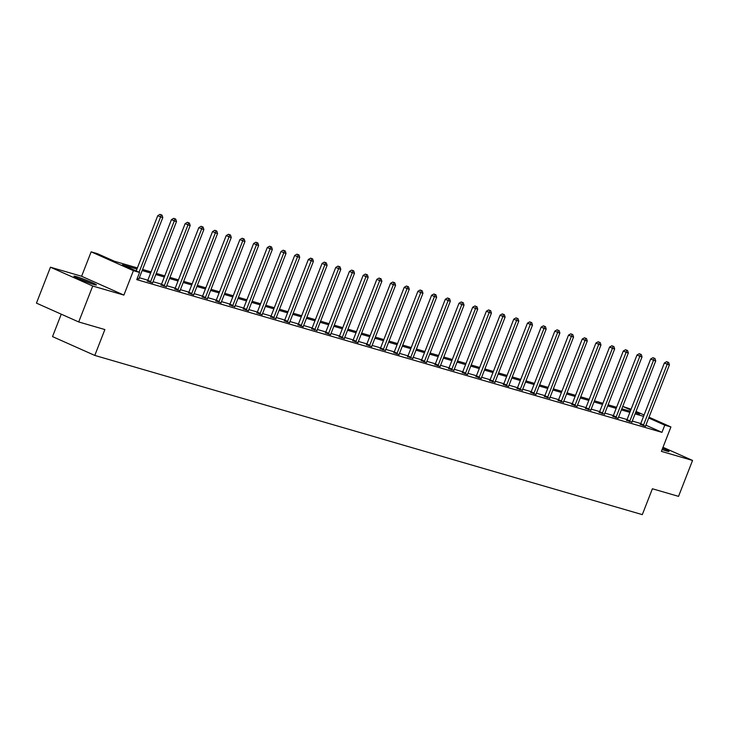 <?xml version="1.0" encoding="UTF-8"?>
<svg xmlns="http://www.w3.org/2000/svg" width="729" height="729" viewBox="0 0 729 729"><rect width="100%" height="100%" fill="white"/><g stroke="black" fill="none" stroke-linecap="round" stroke-linejoin="round"><path stroke-width="1.09" d="M662.114 449.52A12.056 0.784 21.3 0 0 666.725 451.041A12.056 0.784 21.3 0 0 669.049 451.451A12.056 0.784 21.3 0 0 662.634 448.189M76.281 276.601A12.056 0.784 21.3 0 0 73.966 276.191A12.056 0.784 21.3 0 0 81.448 279.909A12.056 0.784 21.3 0 0 94.105 284.538A12.056 0.784 21.3 0 0 96.428 284.948A12.056 0.784 21.3 0 0 88.947 281.239A12.056 0.784 21.3 0 0 76.281 276.601M630.776 410.026L622.73 406.436L631.095 409.215M61.263 314.181L52.524 336.607L94.788 355.424L642.304 514.628L652.391 488.767L678.544 496.367L692.55 460.446L662.989 447.278M94.788 355.424L104.876 329.563L78.714 321.954L36.45 303.127L50.456 267.206L92.72 286.023L123.884 295.09L133.407 270.659L91.143 251.833L97.285 253.619L114.417 261.246L137.38 267.926M123.884 295.09L81.612 276.264L50.456 267.206M81.612 276.264L91.143 251.833M78.714 321.954L92.72 286.023M136.943 269.037L122.417 264.809L139.549 272.446L136.751 279.626L661.968 432.352L645.903 425.198M640.755 423.531L632.271 421.061M627.068 419.549L618.575 417.088M613.371 415.576L604.888 413.106M599.685 411.593L591.192 409.124M585.988 407.611L577.505 405.142M572.292 403.629L563.809 401.16M558.605 399.647L550.113 397.177M544.909 395.665L536.426 393.195M531.222 391.683L522.729 389.213M517.526 387.7L509.042 385.231M503.83 383.718L495.346 381.249M490.143 379.736L481.65 377.267M476.447 375.754L467.963 373.294M462.76 371.772L454.267 369.311M449.064 367.799L440.58 365.329M435.377 363.817L426.884 361.347M421.681 359.834L413.197 357.365M407.985 355.852L399.501 353.383M394.298 351.87L385.805 349.401M380.602 347.888L372.118 345.418M366.915 343.906L358.422 341.436M353.219 339.924L344.735 337.454M339.532 335.941L331.039 333.472M325.836 331.959L317.352 329.49M312.14 327.977L303.656 325.517M298.453 323.995L289.96 321.535M284.757 320.022L276.273 317.552M271.07 316.04L262.577 313.57M257.373 312.058L248.89 309.588M243.677 308.075L235.194 305.606M229.99 304.093L221.498 301.624M216.294 300.111L207.811 297.642M202.607 296.129L194.114 293.659M188.911 292.147L180.428 289.677M175.224 288.165L166.731 285.695M161.528 284.182L153.044 281.713M147.832 280.2L139.348 277.74M137.198 278.478L139.011 278.788M147.395 281.002L152.68 282.98M161.091 284.984L166.394 286.752M174.778 288.966L180.063 290.944M188.474 292.949L193.75 294.926M202.161 296.931L207.473 298.699M215.857 300.913L221.133 302.89M229.553 304.895L234.856 306.663M243.24 308.868L248.525 310.846M256.936 312.85L262.212 314.828M270.623 316.833L275.936 318.609M284.319 320.815L289.595 322.792M298.006 324.797L303.291 326.774M311.702 328.779L317.015 330.547M325.398 332.761L330.674 334.739M339.085 336.743L344.398 338.511M352.781 340.725L358.057 342.703M366.468 344.708L371.754 346.685M380.164 348.69L385.477 350.458M393.86 352.672L399.137 354.649M407.547 356.645L412.86 358.422M421.244 360.627L426.52 362.605M434.931 364.609L440.216 366.587M448.627 368.592L453.93 370.359M462.314 372.574L467.599 374.551M476.01 376.556L481.295 378.533M489.706 380.538L495.009 382.306M503.393 384.52L508.678 386.498M517.089 388.502L522.392 390.27M530.776 392.484L536.061 394.462M544.472 396.467L549.775 398.234M558.168 400.449L563.471 402.217M571.855 404.422L577.14 406.399M585.551 408.404L590.855 410.181M599.238 412.386L604.551 414.163M612.934 416.368L618.21 418.346M626.621 420.351L631.934 422.118M640.317 424.333L645.593 426.31M649.02 417.198L670.917 426.957L661.394 451.379L692.55 460.446M670.917 426.957L664.775 425.162L648.71 418.009M661.968 432.352L664.775 425.162M139.549 272.446L133.407 270.659M636.034 411.411L644.081 415.001M635.506 412.769L639.643 413.972L635.715 412.222M142.583 269.438L151.067 271.908M156.27 273.421L164.763 275.89M169.966 277.403L178.45 279.872M183.662 281.385L192.146 283.854M197.349 285.367L205.842 287.837M211.046 289.349L219.529 291.819M224.732 293.331L233.225 295.792M238.429 297.314L246.912 299.774M252.125 301.287L260.608 303.756M265.812 305.269L274.304 307.738M279.508 309.251L287.991 311.72M293.195 313.233L301.688 315.703M306.891 317.215L315.375 319.685M320.578 321.197L329.071 323.667M334.274 325.18L342.758 327.649M347.97 329.162L356.454 331.631M361.657 333.144L370.15 335.613M375.353 337.126L383.837 339.596M389.04 341.108L397.533 343.569M402.736 345.09L411.22 347.551M416.432 349.063L424.916 351.533M430.119 353.046L438.612 355.515M443.815 357.028L452.299 359.497M457.502 361.01L465.995 363.479M471.198 364.992L479.682 367.462M484.885 368.974L493.378 371.444M498.581 372.956L507.065 375.426M512.277 376.939L520.761 379.408M525.964 380.921L534.457 383.39M539.66 384.903L548.144 387.372M553.347 388.885L561.84 391.345M567.044 392.867L575.527 395.328M580.731 396.84L589.223 399.31M594.427 400.822L602.91 403.292M608.123 404.805L616.606 407.274M621.81 408.787L630.303 411.256M643.561 416.35L635.068 413.881M629.865 412.368L621.381 409.898M616.178 408.386L607.685 405.916M602.482 404.404L593.998 401.934M588.786 400.421L580.302 397.952M575.099 396.439L566.606 393.97M561.403 392.457L552.919 389.988M547.716 388.475L539.223 386.015M534.02 384.493L525.536 382.032M520.324 380.52L511.84 378.05M506.637 376.538L498.144 374.068M492.941 372.555L484.457 370.086M479.254 368.573L470.761 366.104M465.558 364.591L457.074 362.122M451.871 360.609L443.378 358.139M438.175 356.627L429.691 354.157M424.478 352.645L415.995 350.175M410.791 348.662L402.299 346.193M397.095 344.68L388.612 342.211M383.408 340.698L374.916 338.238M369.712 336.716L361.229 334.256M356.025 332.743L347.533 330.273M342.329 328.761L333.846 326.291M328.633 324.779L320.149 322.309M314.946 320.796L306.453 318.327M301.25 316.814L292.766 314.345M287.563 312.832L279.07 310.363M273.867 308.85L265.383 306.38M260.171 304.868L251.687 302.398M246.484 300.886L237.991 298.416M232.788 296.903L224.304 294.434M219.101 292.921L210.608 290.461M205.405 288.948L196.921 286.479M191.718 284.966L183.225 282.497M178.022 280.984L169.538 278.514M164.326 277.002L155.842 274.532M150.639 273.02L142.146 270.55M139.057 272.227L160.608 216.932L162.804 217.57L139.157 278.214A1.549 0.911 114 0 0 139.011 278.77L138.984 278.997M136.195 270.951L157.756 215.666L160.608 216.932L161.136 214.873L162.02 215.128L159.997 214.372L161.136 214.873M159.997 214.372L157.756 215.666M162.804 217.57L162.02 215.128M79.379 279.034A10.434 0.674 -158.7 0 1 86.022 281.494A10.434 0.674 -158.7 0 1 90.524 283.381M91.818 283.818A11.983 0.775 21.3 0 0 86.213 281.458A11.983 0.775 21.3 0 0 78.121 278.478M664.438 450.322A11.983 0.775 21.3 0 0 662.187 449.346M662.142 449.447A10.434 0.674 -158.7 0 1 663.135 449.884M150.247 282.278L150.384 282.077A1.549 0.911 114 0 0 150.657 281.558L174.304 220.914L176.5 221.552L152.853 282.196A1.549 0.911 114 0 0 152.707 282.752M147.276 281.175L147.531 280.811A1.549 0.911 114 0 0 147.805 280.291L171.443 219.648L174.304 220.914L174.832 218.855L175.707 219.11L173.693 218.345L174.832 218.855M173.693 218.345L171.443 219.648M176.5 221.552L175.707 219.11M163.943 286.26L164.08 286.06A1.549 0.911 114 0 0 164.353 285.54L187.991 224.897L190.187 225.534L166.54 286.178A1.549 0.911 114 0 0 166.394 286.734L166.367 286.962M160.972 285.148L161.218 284.793A1.549 0.911 114 0 0 161.492 284.274L185.139 223.63L187.991 224.897L188.529 222.837L189.403 223.092L187.38 222.327L188.529 222.837M187.38 222.327L185.139 223.63M190.187 225.534L189.403 223.092M177.639 290.233L177.767 290.042A1.549 0.911 114 0 0 178.04 289.522L201.687 228.879L203.883 229.517L180.236 290.16A1.549 0.911 114 0 0 180.09 290.716M174.668 289.131L174.914 288.766A1.549 0.911 114 0 0 175.188 288.256L198.835 227.603L201.687 228.879L202.215 226.819L203.09 227.074L201.076 226.309L202.215 226.819M201.076 226.309L198.835 227.603M203.883 229.517L203.09 227.074M191.326 294.215L191.463 294.024A1.549 0.911 114 0 0 191.736 293.505L215.383 232.861L217.57 233.499L193.932 294.142A1.549 0.911 114 0 0 193.786 294.698M188.355 293.113L188.611 292.748A1.549 0.911 114 0 0 188.875 292.229L212.522 231.585L215.383 232.861L215.912 230.801L216.786 231.057L214.763 230.291L215.912 230.801M214.763 230.291L212.522 231.585M217.57 233.499L216.786 231.057M205.022 298.197L205.159 298.006A1.549 0.911 114 0 0 205.423 297.487L229.07 236.843L231.266 237.481L207.619 298.125A1.549 0.911 114 0 0 207.473 298.68L207.446 298.908M202.051 297.095L202.298 296.73A1.549 0.911 114 0 0 202.571 296.211L226.218 235.567L229.07 236.843L229.599 234.784L230.482 235.039L228.459 234.273L229.599 234.784M228.459 234.273L226.218 235.567M231.266 237.481L230.482 235.039M218.709 302.18L218.846 301.988A1.549 0.911 114 0 0 219.119 301.469L242.766 240.825L244.962 241.463L221.315 302.107A1.549 0.911 114 0 0 221.169 302.663M215.738 301.077L215.994 300.712A1.549 0.911 114 0 0 216.267 300.193L239.905 239.549L242.766 240.825L243.295 238.766L244.169 239.021L242.156 238.255L243.295 238.766M242.156 238.255L239.905 239.549M244.962 241.463L244.169 239.021M232.405 306.162L232.542 305.97A1.549 0.911 114 0 0 232.815 305.451L256.453 244.807L258.649 245.445L235.002 306.089A1.549 0.911 114 0 0 234.856 306.645L234.829 306.873M229.435 305.059L229.681 304.695A1.549 0.911 114 0 0 229.954 304.175L253.601 243.532L256.453 244.807L256.982 242.748L257.866 243.003L255.843 242.238L256.982 242.748M255.843 242.238L253.601 243.532M258.649 245.445L257.866 243.003M246.101 310.144L246.229 309.953A1.549 0.911 114 0 0 246.502 309.433L270.149 248.789L272.345 249.427L248.698 310.071A1.549 0.911 114 0 0 248.553 310.627M243.131 309.041L243.377 308.677A1.549 0.911 114 0 0 243.65 308.157L267.297 247.514L270.149 248.789L270.678 246.73L271.553 246.985L269.539 246.22L270.678 246.73M269.539 246.22L267.297 247.514M272.345 249.427L271.553 246.985M259.788 314.126L259.925 313.935A1.549 0.911 114 0 0 260.198 313.415L283.836 252.772L286.032 253.41L262.394 314.053A1.549 0.911 114 0 0 262.249 314.609M256.818 313.023L257.064 312.659A1.549 0.911 114 0 0 257.337 312.14L280.984 251.496L283.836 252.772L284.374 250.712L285.249 250.967L283.226 250.202L284.374 250.712M283.226 250.202L280.984 251.496M286.032 253.41L285.249 250.967M273.484 318.108L273.612 317.908A1.549 0.911 114 0 0 273.885 317.397L297.532 256.745L299.728 257.383L276.081 318.035A1.549 0.911 114 0 0 275.936 318.582L275.908 318.81M270.514 317.006L270.76 316.641A1.549 0.911 114 0 0 271.033 316.122L294.68 255.478L297.532 256.745L298.061 254.694L298.945 254.95L296.922 254.184L298.061 254.694M296.922 254.184L294.68 255.478M299.728 257.383L298.945 254.95M287.171 322.09L287.308 321.89A1.549 0.911 114 0 0 287.581 321.371L311.228 260.727L313.415 261.365L289.777 322.018A1.549 0.911 114 0 0 289.632 322.564M284.201 320.988L284.456 320.623A1.549 0.911 114 0 0 284.729 320.104L308.367 259.46L311.228 260.727L311.757 258.667L312.632 258.923L310.609 258.166L311.757 258.667M310.609 258.166L308.367 259.46M313.415 261.365L312.632 258.923M300.867 326.073L301.004 325.872A1.549 0.911 114 0 0 301.268 325.353L324.915 264.709L327.111 265.347L303.464 325.991A1.549 0.911 114 0 0 303.319 326.546M297.897 324.97L298.143 324.605A1.549 0.911 114 0 0 298.416 324.086L322.063 263.442L324.915 264.709L325.444 262.65L326.328 262.905L324.305 262.148L325.444 262.65M324.305 262.148L322.063 263.442M327.111 265.347L326.328 262.905M314.554 330.055L314.691 329.854A1.549 0.911 114 0 0 314.964 329.335L338.611 268.691L340.808 269.329L317.161 329.973A1.549 0.911 114 0 0 317.015 330.529L316.987 330.756M311.584 328.952L311.839 328.588A1.549 0.911 114 0 0 312.112 328.068L335.75 267.425L338.611 268.691L339.14 266.632L340.015 266.887L338.001 266.121L339.14 266.632M338.001 266.121L335.75 267.425M340.808 269.329L340.015 266.887M328.25 334.037L328.387 333.836A1.549 0.911 114 0 0 328.661 333.317L352.298 272.673L354.494 273.311L330.848 333.955A1.549 0.911 114 0 0 330.702 334.511M325.28 332.925L325.526 332.57A1.549 0.911 114 0 0 325.799 332.05L349.446 271.407L352.298 272.673L352.836 270.614L353.711 270.869L351.688 270.104L352.836 270.614M351.688 270.104L349.446 271.407M354.494 273.311L353.711 270.869M341.947 338.01L342.074 337.819A1.549 0.911 114 0 0 342.348 337.299L365.994 276.656L368.191 277.293L344.544 337.937A1.549 0.911 114 0 0 344.398 338.493L344.37 338.721M338.976 336.907L339.222 336.543A1.549 0.911 114 0 0 339.495 336.033L363.142 275.38L365.994 276.656L366.523 274.596L367.398 274.851L365.384 274.086L366.523 274.596M365.384 274.086L363.142 275.38M368.191 277.293L367.398 274.851M355.634 341.992L355.77 341.801A1.549 0.911 114 0 0 356.044 341.281L379.691 280.638L381.878 281.276L358.24 341.919A1.549 0.911 114 0 0 358.094 342.475M352.663 340.89L352.918 340.525A1.549 0.911 114 0 0 353.182 340.006L376.829 279.362L379.691 280.638L380.219 278.578L381.094 278.833L379.071 278.068L380.219 278.578M379.071 278.068L376.829 279.362M381.878 281.276L381.094 278.833M369.33 345.974L369.457 345.783A1.549 0.911 114 0 0 369.731 345.264L393.378 284.62L395.574 285.258L371.927 345.901A1.549 0.911 114 0 0 371.781 346.457M366.359 344.872L366.605 344.507A1.549 0.911 114 0 0 366.878 343.988L390.525 283.344L393.378 284.62L393.906 282.56L394.79 282.816L392.767 282.05L393.906 282.56M392.767 282.05L390.525 283.344M395.574 285.258L394.79 282.816M383.017 349.956L383.153 349.765A1.549 0.911 114 0 0 383.427 349.246L407.074 288.602L409.27 289.24L385.623 349.884A1.549 0.911 114 0 0 385.477 350.439L385.441 350.667M380.046 348.854L380.301 348.489A1.549 0.911 114 0 0 380.574 347.97L404.212 287.326L407.074 288.602L407.602 286.543L408.477 286.798L406.463 286.032L407.602 286.543M406.463 286.032L404.212 287.326M409.27 289.24L408.477 286.798M396.713 353.939L396.849 353.747A1.549 0.911 114 0 0 397.123 353.228L420.761 292.584L422.957 293.222L399.31 353.866A1.549 0.911 114 0 0 399.164 354.422M393.742 352.836L393.988 352.471A1.549 0.911 114 0 0 394.261 351.952L417.908 291.308L420.761 292.584L421.289 290.525L422.173 290.78L420.15 290.014L421.289 290.525M420.15 290.014L417.908 291.308M422.957 293.222L422.173 290.78M410.409 357.921L410.536 357.729A1.549 0.911 114 0 0 410.81 357.21L434.457 296.566L436.653 297.204L413.006 357.848A1.549 0.911 114 0 0 412.86 358.404L412.833 358.622M407.429 356.818L407.684 356.454A1.549 0.911 114 0 0 407.958 355.934L431.595 295.291L434.457 296.566L434.985 294.507L435.86 294.762L433.846 293.997L434.985 294.507M433.846 293.997L431.595 295.291M436.653 297.204L435.86 294.762M424.096 361.903L424.232 361.702A1.549 0.911 114 0 0 424.506 361.192L448.144 300.539L450.34 301.186L426.702 361.83A1.549 0.911 114 0 0 426.556 362.386M421.125 360.8L421.371 360.436A1.549 0.911 114 0 0 421.644 359.916L445.291 299.273L448.144 300.539L448.681 298.489L449.556 298.744L447.533 297.979L448.681 298.489M447.533 297.979L445.291 299.273M450.34 301.186L449.556 298.744M437.792 365.885L437.919 365.685A1.549 0.911 114 0 0 438.193 365.174L461.84 304.522L464.036 305.159L440.389 365.812A1.549 0.911 114 0 0 440.243 366.359M434.821 364.782L435.067 364.418A1.549 0.911 114 0 0 435.341 363.899L458.988 303.255L461.84 304.522L462.368 302.471L463.252 302.726L461.229 301.961L462.368 302.471M461.229 301.961L458.988 303.255M464.036 305.159L463.252 302.726M451.479 369.867L451.615 369.667A1.549 0.911 114 0 0 451.889 369.147L475.536 308.504L477.723 309.142L454.085 369.785A1.549 0.911 114 0 0 453.939 370.341L453.903 370.569M448.508 368.765L448.763 368.4A1.549 0.911 114 0 0 449.028 367.881L472.674 307.237L475.536 308.504L476.064 306.444L476.939 306.699L474.916 305.943L476.064 306.444M474.916 305.943L472.674 307.237M477.723 309.142L476.939 306.699M465.175 373.849L465.312 373.649A1.549 0.911 114 0 0 465.576 373.13L489.223 312.486L491.419 313.124L467.772 373.767A1.549 0.911 114 0 0 467.626 374.323M462.204 372.747L462.45 372.382A1.549 0.911 114 0 0 462.724 371.863L486.371 311.219L489.223 312.486L489.751 310.426L490.635 310.682L488.612 309.925L489.751 310.426M488.612 309.925L486.371 311.219M491.419 313.124L490.635 310.682M478.862 377.832L478.999 377.631A1.549 0.911 114 0 0 479.272 377.112L502.919 316.468L505.115 317.106L481.468 377.75A1.549 0.911 114 0 0 481.322 378.305M475.891 376.729L476.146 376.364A1.549 0.911 114 0 0 476.42 375.845L500.058 315.201L502.919 316.468L503.447 314.409L504.322 314.664L502.308 313.898L503.447 314.409M502.308 313.898L500.058 315.201M505.115 317.106L504.322 314.664M492.558 381.814L492.695 381.613A1.549 0.911 114 0 0 492.968 381.094L516.606 320.45L518.802 321.088L495.155 381.732A1.549 0.911 114 0 0 495.009 382.288L494.982 382.515M489.587 380.702L489.833 380.338A1.549 0.911 114 0 0 490.107 379.827L513.754 319.174L516.606 320.45L517.143 318.391L518.018 318.646L515.995 317.88L517.143 318.391M515.995 317.88L513.754 319.174M518.802 321.088L518.018 318.646M506.254 385.787L506.382 385.595A1.549 0.911 114 0 0 506.655 385.076L530.302 324.432L532.498 325.07L508.851 385.714A1.549 0.911 114 0 0 508.705 386.27M503.283 384.684L503.529 384.32A1.549 0.911 114 0 0 503.803 383.809L527.45 323.157L530.302 324.432L530.83 322.373L531.705 322.628L529.691 321.863L530.83 322.373M529.691 321.863L527.45 323.157M532.498 325.07L531.705 322.628M519.941 389.769L520.078 389.578A1.549 0.911 114 0 0 520.351 389.058L543.998 328.414L546.185 329.052L522.547 389.696A1.549 0.911 114 0 0 522.401 390.252L522.365 390.48M516.97 388.666L517.216 388.302A1.549 0.911 114 0 0 517.49 387.782L541.137 327.139L543.998 328.414L544.527 326.355L545.401 326.61L543.378 325.845L544.527 326.355M543.378 325.845L541.137 327.139M546.185 329.052L545.401 326.61M533.637 393.751L533.765 393.56A1.549 0.911 114 0 0 534.038 393.04L557.685 332.397L559.881 333.035L536.234 393.678A1.549 0.911 114 0 0 536.088 394.234M530.666 392.649L530.912 392.284A1.549 0.911 114 0 0 531.186 391.765L554.833 331.121L557.685 332.397L558.214 330.337L559.097 330.592L557.074 329.827L558.214 330.337M557.074 329.827L554.833 331.121M559.881 333.035L559.097 330.592M547.324 397.733L547.461 397.542A1.549 0.911 114 0 0 547.734 397.023L571.381 336.379L573.568 337.017L549.93 397.66A1.549 0.911 114 0 0 549.784 398.216L549.748 398.444M544.353 396.631L544.609 396.266A1.549 0.911 114 0 0 544.882 395.747L568.52 335.103L571.381 336.379L571.91 334.319L572.784 334.575L570.761 333.809L571.91 334.319M570.761 333.809L568.52 335.103M573.568 337.017L572.784 334.575M561.02 401.715L561.157 401.524A1.549 0.911 114 0 0 561.43 401.005L585.068 340.361L587.264 340.999L563.617 401.643A1.549 0.911 114 0 0 563.471 402.198L563.444 402.426M558.049 400.613L558.296 400.248A1.549 0.911 114 0 0 558.569 399.729L582.216 339.085L585.068 340.361L585.597 338.302L586.481 338.557L584.458 337.791L585.597 338.302M584.458 337.791L582.216 339.085M587.264 340.999L586.481 338.557M574.707 405.698L574.844 405.506A1.549 0.911 114 0 0 575.117 404.987L598.764 344.343L600.96 344.981L577.313 405.625A1.549 0.911 114 0 0 577.168 406.181M571.736 404.595L571.992 404.231A1.549 0.911 114 0 0 572.265 403.711L595.903 343.067L598.764 344.343L599.293 342.284L600.167 342.539L598.154 341.773L599.293 342.284M598.154 341.773L595.903 343.067M600.96 344.981L600.167 342.539M588.403 409.68L588.54 409.479A1.549 0.911 114 0 0 588.813 408.969L612.451 348.316L614.647 348.963L591 409.607A1.549 0.911 114 0 0 590.864 410.163L590.827 410.381M585.433 408.577L585.679 408.213A1.549 0.911 114 0 0 585.952 407.693L609.599 347.05L612.451 348.316L612.989 346.266L613.864 346.521L611.841 345.756L612.989 346.266M611.841 345.756L609.599 347.05M614.647 348.963L613.864 346.521M602.099 413.662L602.227 413.461A1.549 0.911 114 0 0 602.5 412.951L626.147 352.298L628.343 352.936L604.696 413.589A1.549 0.911 114 0 0 604.551 414.136L604.523 414.364M599.129 412.559L599.375 412.195A1.549 0.911 114 0 0 599.648 411.675L623.295 351.032L626.147 352.298L626.676 350.248L627.551 350.503L625.537 349.738L626.676 350.248M625.537 349.738L623.295 351.032M628.343 352.936L627.551 350.503M615.786 417.644L615.923 417.444A1.549 0.911 114 0 0 616.196 416.924L639.843 356.281L642.03 356.918L618.392 417.562A1.549 0.911 114 0 0 618.247 418.118M612.816 416.541L613.071 416.177A1.549 0.911 114 0 0 613.335 415.658L636.982 355.014L639.843 356.281L640.372 354.221L641.247 354.476L639.224 353.72L640.372 354.221M639.224 353.72L636.982 355.014M642.03 356.918L641.247 354.476M629.482 421.626L629.619 421.426A1.549 0.911 114 0 0 629.883 420.906L653.53 360.263L655.726 360.901L632.079 421.544A1.549 0.911 114 0 0 631.934 422.1L631.906 422.328M626.512 420.524L626.758 420.159A1.549 0.911 114 0 0 627.031 419.64L650.678 358.996L653.53 360.263L654.059 358.203L654.943 358.458L652.92 357.702L654.059 358.203M652.92 357.702L650.678 358.996M655.726 360.901L654.943 358.458M643.169 425.608L643.306 425.408A1.549 0.911 114 0 0 643.579 424.889L667.226 364.245L669.422 364.883L645.776 425.526A1.549 0.911 114 0 0 645.63 426.082M640.199 424.506L640.454 424.141A1.549 0.911 114 0 0 640.727 423.622L664.365 362.978L667.226 364.245L667.755 362.185L668.63 362.441L666.616 361.675L667.755 362.185M666.616 361.675L664.365 362.978M669.422 364.883L668.63 362.441M150.384 282.077L147.531 280.811M150.657 281.558L147.805 280.291M164.08 286.06L161.218 284.793M164.353 285.54L161.492 284.274M177.767 290.042L174.914 288.766M178.04 289.522L175.188 288.256M191.463 294.024L188.611 292.748M191.736 293.505L188.875 292.229M205.159 298.006L202.298 296.73M205.423 297.487L202.571 296.211M218.846 301.988L215.994 300.712M219.119 301.469L216.267 300.193M232.542 305.97L229.681 304.695M232.815 305.451L229.954 304.175M246.229 309.953L243.377 308.677M246.502 309.433L243.65 308.157M259.925 313.935L257.064 312.659M260.198 313.415L257.337 312.14M273.612 317.908L270.76 316.641M273.885 317.397L271.033 316.122M287.308 321.89L284.456 320.623M287.581 321.371L284.729 320.104M301.004 325.872L298.143 324.605M301.268 325.353L298.416 324.086M314.691 329.854L311.839 328.588M314.964 329.335L312.112 328.068M328.387 333.836L325.526 332.57M328.661 333.317L325.799 332.05M342.074 337.819L339.222 336.543M342.348 337.299L339.495 336.033M355.77 341.801L352.918 340.525M356.044 341.281L353.182 340.006M369.457 345.783L366.605 344.507M369.731 345.264L366.878 343.988M383.153 349.765L380.301 348.489M383.427 349.246L380.574 347.97M396.849 353.747L393.988 352.471M397.123 353.228L394.261 351.952M410.536 357.729L407.684 356.454M410.81 357.21L407.958 355.934M424.232 361.702L421.371 360.436M424.506 361.192L421.644 359.916M437.919 365.685L435.067 364.418M438.193 365.174L435.341 363.899M451.615 369.667L448.763 368.4M451.889 369.147L449.028 367.881M465.312 373.649L462.45 372.382M465.576 373.13L462.724 371.863M478.999 377.631L476.146 376.364M479.272 377.112L476.42 375.845M492.695 381.613L489.833 380.338M492.968 381.094L490.107 379.827M506.382 385.595L503.529 384.32M506.655 385.076L503.803 383.809M520.078 389.578L517.216 388.302M520.351 389.058L517.49 387.782M533.765 393.56L530.912 392.284M534.038 393.04L531.186 391.765M547.461 397.542L544.609 396.266M547.734 397.023L544.882 395.747M561.157 401.524L558.296 400.248M561.43 401.005L558.569 399.729M574.844 405.506L571.992 404.231M575.117 404.987L572.265 403.711M588.54 409.479L585.679 408.213M588.813 408.969L585.952 407.693M602.227 413.461L599.375 412.195M602.5 412.951L599.648 411.675M615.923 417.444L613.071 416.177M616.196 416.924L613.335 415.658M629.619 421.426L626.758 420.159M629.883 420.906L627.031 419.64M643.306 425.408L640.454 424.141M643.579 424.889L640.727 423.622"/></g></svg>
